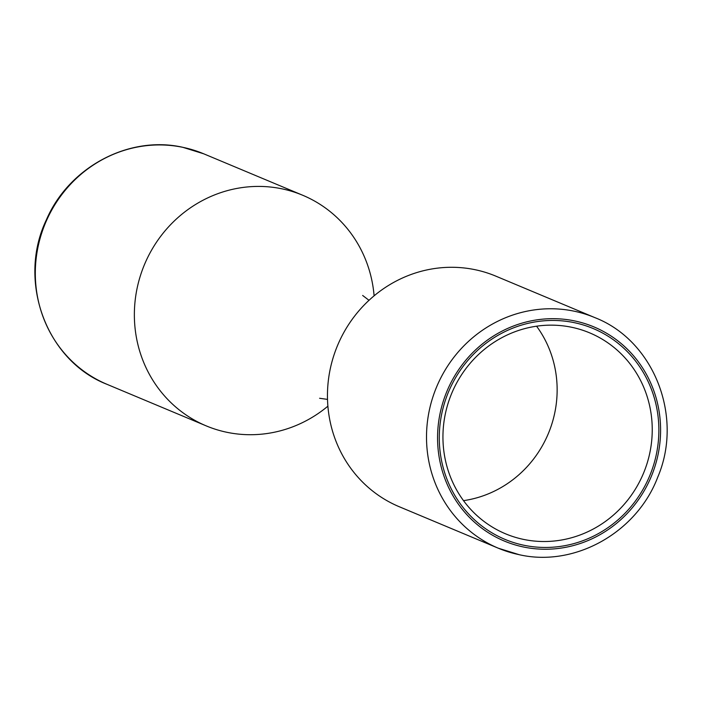 <?xml version="1.0" encoding="UTF-8"?>
<svg xmlns="http://www.w3.org/2000/svg" width="702" height="702" viewBox="0 0 702 702"><rect width="100%" height="100%" fill="white"/><g stroke="black" fill="none" stroke-linecap="round" stroke-linejoin="round"><path stroke-width="1.05" d="M474.982 269.682A124.991 119.208 112.7 0 0 333.634 356.125A124.991 119.208 112.7 0 0 399.262 506.73L498.315 548.209A124.991 119.208 -67.3 0 1 432.686 397.613A124.991 119.208 -67.3 0 1 574.043 311.161A124.991 119.208 -67.3 0 1 594.884 317.629L495.831 276.14A124.991 119.208 112.7 0 0 474.982 269.682M574.166 322.639A114.277 108.994 -67.3 0 1 655.966 456.142A114.277 108.994 -67.3 0 1 523.99 545.27A114.277 108.994 -67.3 0 1 442.181 411.767A114.277 108.994 -67.3 0 1 574.166 322.639M523.683 539.434A108.924 103.887 112.7 0 0 646.858 464.101A108.924 103.887 112.7 0 0 589.671 332.862A108.924 103.887 112.7 0 0 571.498 327.237A108.924 103.887 112.7 0 0 448.324 402.562A108.924 103.887 112.7 0 0 505.519 533.801A108.924 103.887 112.7 0 0 523.683 539.434M374.105 295.823A124.991 119.208 112.7 0 0 302.737 195.27A124.991 119.208 112.7 0 0 281.888 188.812A124.991 119.208 112.7 0 0 140.54 275.254A124.991 119.208 112.7 0 0 206.169 425.86A124.991 119.208 112.7 0 0 227.018 432.318A124.991 119.208 112.7 0 0 327.895 406.177M463.513 500.649A108.924 103.887 112.7 0 0 548.315 433.634A108.924 103.887 112.7 0 0 536.574 326.193M182.836 147.332A124.991 119.208 112.7 0 0 41.488 233.775A124.991 119.208 112.7 0 0 107.116 384.371C46.209 360.828 16.927 280.897 46.455 219.656C69.059 167.094 129.054 135.109 182.695 147.28L203.685 153.791A124.991 119.208 112.7 0 0 182.836 147.332M519.164 554.668A124.991 119.208 -67.3 0 1 498.315 548.209L519.304 554.72C574.798 567.409 636.828 532.528 657.756 477.132C683.687 416.532 653.895 340.558 594.884 317.629M574.552 320.902A116.067 110.697 112.7 0 0 440.514 411.425A116.067 110.697 112.7 0 0 523.595 547.016A116.067 110.697 112.7 0 0 657.642 456.493A116.067 110.697 112.7 0 0 574.552 320.902M107.116 384.371L206.169 425.86M327.509 399.394L319.594 398.271M362.653 295.454L369.006 300.307M203.685 153.791L302.737 195.27"/></g></svg>
